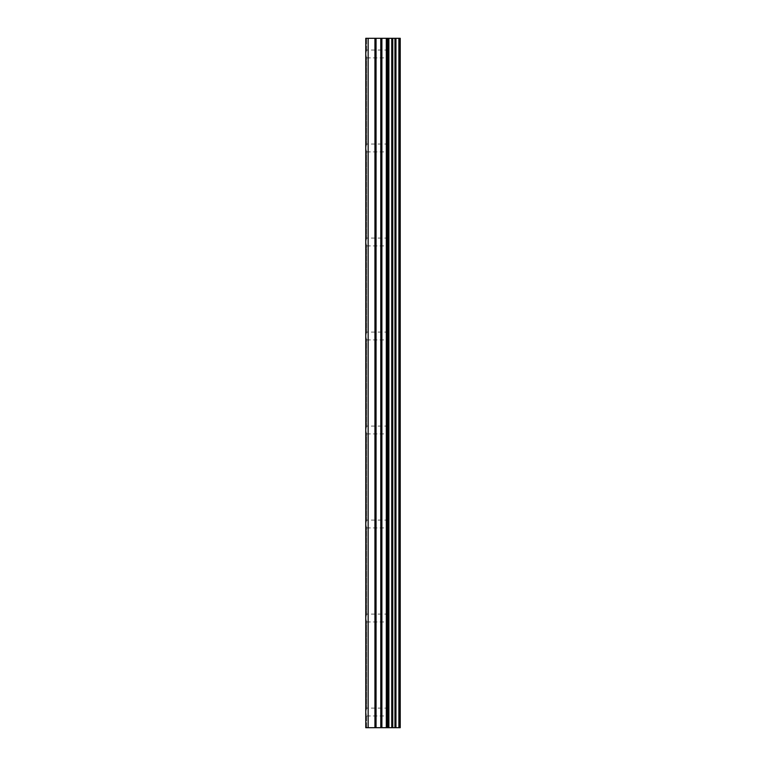 <?xml version="1.0" encoding="UTF-8"?>
<svg xmlns="http://www.w3.org/2000/svg" width="766" height="766" viewBox="0 0 766 766"><rect width="100%" height="100%" fill="white"/><g stroke="black" fill="none" stroke-linecap="round" stroke-linejoin="round"><path stroke-width="0.57" stroke-dasharray="3.83 2.87" d="M386.447 712.035L386.447 708.119L386.447 712.035M365.765 712.035L366.588 708.119L365.765 709.919L365.765 714.142L366.588 715.951L365.765 712.035M386.447 618.018L386.447 621.944L386.447 618.018M365.765 618.018L366.588 614.102L365.765 615.912L365.765 620.134L366.588 621.944L365.765 618.018M386.447 524.011L386.447 520.095L386.447 524.011M365.765 524.011L366.588 520.095L365.765 521.905L365.765 526.127L366.588 527.927L365.765 524.011M386.447 430.004L386.447 433.92L386.447 430.004M365.765 430.004L366.588 426.088L365.765 427.897L365.765 432.11L366.588 433.92L365.765 430.004M386.447 335.996L386.447 332.08L386.447 335.996M365.765 335.996L366.588 332.08L365.765 333.89L365.765 338.103L366.588 339.913L365.765 335.996M386.447 241.989L386.447 238.073L386.447 241.989M365.765 241.989L366.588 238.073L365.765 239.873L365.765 244.095L366.588 245.905L365.765 241.989M386.447 147.982L386.447 144.056L386.447 147.982M365.765 147.982L366.588 144.056L365.765 145.866L365.765 150.088L366.588 151.898L365.765 147.982M386.447 53.965L386.447 57.881L386.447 53.965M365.765 53.965L366.588 50.049L365.765 51.858L365.765 56.081L366.588 57.881L365.765 53.965M385.92 727.7L383.211 727.7L385.92 727.7M382.761 727.7L380.06 727.7L382.761 727.69M380.06 727.7L386.37 727.7L380.06 727.69M379.61 727.7L385.614 727.7L379.61 727.69M368.159 727.7L368.159 38.3L365.765 38.3L365.765 51.858L365.765 38.3L366.588 38.3L365.765 38.3L365.765 727.7L365.765 714.142L365.765 727.7L374.938 727.7L374.938 38.3L400.235 38.3L400.235 727.7L398.895 727.7L398.895 38.3M398.895 727.7L374.938 727.7M385.92 38.3L383.211 38.3L385.92 38.3M382.761 38.3L380.06 38.3L382.761 38.31M379.61 38.3L386.37 38.31L379.601 38.31M368.159 38.3L374.938 38.3M365.765 145.866L365.765 56.081L365.765 145.866M365.765 239.873L365.765 150.088L365.765 239.873M365.765 333.89L365.765 244.095L365.765 333.89M365.765 427.897L365.765 338.103L365.765 427.897M365.765 521.905L365.765 432.11L365.765 521.905M365.765 615.912L365.765 526.127L365.765 615.912M365.765 709.919L365.765 620.134L365.765 709.919M366.588 144.946L366.588 57L366.588 144.946M366.588 238.954L366.588 151.007L366.588 238.954M366.588 332.961L366.588 245.024L366.588 332.961M366.588 426.968L366.588 339.032L366.588 426.968M366.588 520.976L366.588 433.039L366.588 520.976M366.588 614.993L366.588 527.046L366.588 614.993M366.588 709L366.588 621.054L366.588 709M366.588 50.929L366.588 38.3L366.588 50.929M388.554 727.7L388.554 38.3M388.898 727.7L388.898 38.3M395.754 727.7L395.754 38.3M395.955 727.7L395.955 38.3M399.067 727.7L399.067 38.3M366.588 727.7L366.588 715.071L366.588 727.7M376.049 727.7L376.049 38.3M380.788 727.7L380.788 38.3M381.889 727.7L381.889 38.3M386.303 727.7L386.303 38.3M387.405 727.7L387.405 38.3M391.752 727.7L391.752 38.3M391.962 727.7L391.962 38.3M392.202 727.7L392.202 38.3M392.757 727.7L392.757 38.3M394.95 727.7L394.95 38.3M395.505 727.7L395.505 38.3M366.588 715.951L386.447 715.951L388.707 712.035L386.447 708.119L366.588 708.119M366.588 621.944L386.447 621.944L388.707 618.018L386.447 614.102L366.588 614.102M366.588 527.927L386.447 527.927L388.707 524.011L386.447 520.095L366.588 520.095M366.588 433.92L386.447 433.92L388.707 430.004L386.447 426.088L366.588 426.088M366.588 339.913L386.447 339.913L388.707 335.996L386.447 332.08L366.588 332.08M366.588 245.905L386.447 245.905L388.707 241.989L386.447 238.073L366.588 238.073M366.588 151.898L386.447 151.898L388.707 147.982L386.447 144.056L366.588 144.056M366.588 57.881L386.447 57.881L388.707 53.965L386.447 50.049L366.588 50.049"/><path stroke-width="1.15" d="M399.067 38.3L400.235 38.3L400.235 727.7L399.067 727.7L399.067 38.3L365.765 38.3L365.765 727.7L368.159 727.7L368.159 38.3M368.159 727.7L399.067 727.7M398.895 727.7L398.895 38.3M395.955 727.7L395.955 38.3M395.754 727.7L395.754 38.3M388.898 727.7L388.898 38.3M388.554 727.7L388.554 38.3M395.505 727.7L395.505 38.3M394.95 727.7L394.95 38.3M392.757 727.7L392.757 38.3M392.202 727.7L392.202 38.3M391.962 727.7L391.962 38.3M391.752 727.7L391.752 38.3M387.405 727.7L387.405 38.3M386.303 727.7L386.303 38.3M381.889 727.7L381.889 38.3M380.788 727.7L380.788 38.3M376.049 727.7L376.049 38.3M374.938 727.7L374.938 38.3"/></g></svg>
